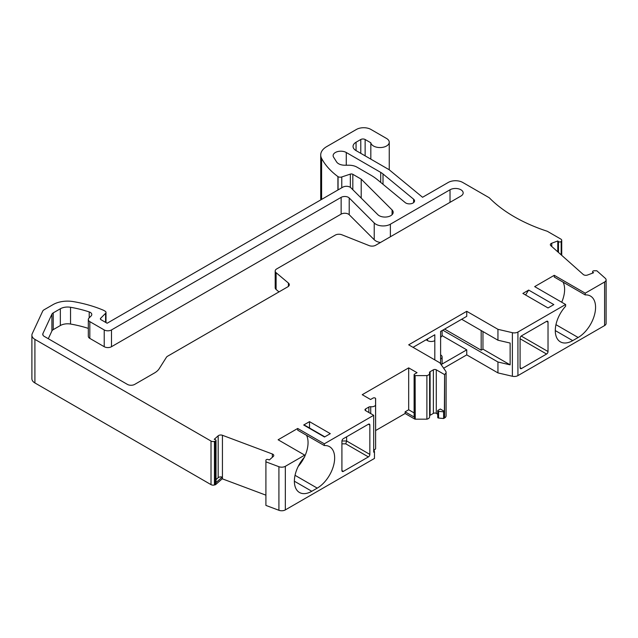<?xml version="1.0" encoding="UTF-8"?>
<svg xmlns="http://www.w3.org/2000/svg" width="638" height="638" viewBox="0 0 638 638"><rect width="100%" height="100%" fill="white"/><g stroke="black" fill="none" stroke-linecap="round" stroke-linejoin="round"><path stroke-width="0.96" d="M275.193 271.022A5.136 2.967 180 0 1 276.693 268.925L335.277 235.103A5.136 2.967 180 0 1 341.809 234.752L369.155 245.606A5.136 2.967 0 0 0 375.686 245.255L460.907 196.057A7.696 4.442 0 0 0 463.164 192.915A7.696 4.442 0 0 0 458.411 188.808A7.696 4.442 0 0 0 450.021 189.773L390.376 224.209A10.264 5.925 180 0 1 374.227 222.981L349.217 197.971A5.136 2.967 0 0 0 341.139 197.357L111.483 329.95A5.136 2.967 180 0 1 104.225 329.95L89.822 321.64A5.136 2.967 180 0 1 88.323 319.542A5.136 2.967 180 0 1 89.009 318.059L91.098 315.977A5.136 2.967 0 0 0 91.784 314.494A5.136 2.967 0 0 0 89.216 311.926A87.246 50.37 0 0 0 70.539 307.285A10.264 5.925 0 0 0 60.347 308.768L53.225 312.883A5.136 2.967 0 0 0 51.901 314.207L42.929 333.53A5.136 2.967 0 0 0 42.754 334.296A5.136 2.967 0 0 0 44.261 336.393L127.417 384.403A5.136 2.967 0 0 0 134.674 384.403L154.476 372.975A20.528 11.851 0 0 0 159.245 368.644L166.406 357.296A5.136 2.967 180 0 1 167.603 356.211L287.802 286.813A5.136 2.967 0 0 0 289.309 284.715A5.136 2.967 0 0 0 288.408 283.041L276.094 272.697A5.136 2.967 180 0 1 275.193 271.022L275.193 287.778A5.136 2.967 0 0 0 276.094 289.461L278.997 291.901M88.323 319.542L88.323 336.306A5.136 2.967 0 0 0 89.822 338.395L104.225 346.713A5.136 2.967 0 0 0 111.483 346.713L341.139 214.121A5.136 2.967 180 0 1 349.217 214.727L374.227 239.744A10.264 5.925 0 0 0 380.455 242.504M48.297 338.722L51.901 330.97A5.136 2.967 180 0 1 53.225 329.639L60.347 325.532A10.264 5.925 180 0 1 70.539 324.04A87.246 50.37 180 0 1 88.323 328.395M222.431 435.283L222.431 478.867A3.078 1.778 0 0 0 222.199 478.787L222.199 477.104L215.78 482.814A1.539 0.885 0 0 0 216.027 482.336L216.027 440.427A1.539 0.885 0 0 0 215.325 439.686L214.264 439.287L218.172 435.81A3.078 1.778 180 0 1 222.431 435.283L272.362 454.001A3.078 1.778 180 0 1 273.766 455.492A3.078 1.778 180 0 1 273.263 456.465L269.356 459.942L268.287 459.543A1.539 0.885 0 0 0 266.716 459.504A1.539 0.885 0 0 0 265.91 460.285L265.91 461.832L278.918 466.705A5.136 2.967 0 0 0 285.338 466.314L304.717 455.133L278.12 439.773L297.715 428.465L297.715 430.195L324.311 445.555L324.311 443.817L297.715 428.465M222.199 477.104A3.078 1.778 0 0 0 218.172 477.71L218.172 435.81M216.027 479.616L218.172 477.71M440.324 409.022L444.391 411.366L443.609 411.813L438.585 411.35A1.029 0.59 180 0 1 437.724 410.768A1.029 0.59 180 0 1 438.027 410.346L440.324 409.022M373.98 449.934A4.362 2.52 0 0 0 375.615 448.777L375.575 398.407A1.539 0.885 0 0 0 373.039 398.08L370.574 399.508L362.232 394.691L408.679 367.871L408.679 409.771L405.122 411.821L414.556 417.268A1.539 0.885 0 0 0 415.123 417.475L415.123 417.475A1.539 0.885 180 0 1 414.11 416.646L414.11 374.737A1.539 0.885 0 0 0 415.123 375.575L415.242 419.182L426.886 419.174L426.886 375.599L415.242 375.599M408.679 409.771L414.11 412.906M373.693 448.897L374.474 451.728L373.693 452.175L373.693 415.306L365.59 410.625L365.59 408.95A2.05 1.188 0 0 0 364.992 409.787A2.05 1.188 0 0 0 365.59 410.625M405.122 411.821L405.122 413.504L414.556 418.951A1.539 0.885 0 0 0 415.123 419.15L415.242 419.182M443.609 411.813L443.609 418.52L438.585 418.057A1.029 0.59 180 0 1 437.724 417.475L437.724 410.768M222.199 478.787L215.78 484.497A1.539 0.885 0 0 1 215.118 484.824L214.44 484.992A3.078 1.778 0 0 1 211.011 484.625L34.907 382.952A10.264 5.925 0 0 1 31.9 378.765L31.9 335.181A10.264 5.925 0 0 0 34.907 339.376L211.011 441.049A3.078 1.778 0 0 0 214.44 441.416L215.118 441.241A1.539 0.885 0 0 0 216.027 440.427M374.474 451.728L374.474 458.435L285.338 509.898A5.136 2.967 180 0 1 278.918 510.288L278.918 466.705M346.267 152.498A7.696 4.442 0 0 0 337.877 151.533A7.696 4.442 0 0 0 333.124 155.64A7.696 4.442 0 0 0 333.586 157.163L336.585 161.908A8.725 5.04 0 0 0 344.783 165.226L348.962 165.226A11.293 6.516 180 0 1 356.945 167.132L370.646 175.043A61.583 35.553 180 0 1 377.544 179.796L405.218 202.605A5.136 2.967 0 0 0 410.96 203.737A5.136 2.967 0 0 0 414.548 200.906A5.136 2.967 0 0 0 413.623 199.208L383.007 173.967A20.528 11.851 0 0 0 380.711 172.388L346.267 152.498L346.267 165.226M265.91 461.832L265.91 505.408L278.918 510.288M222.431 478.867L265.91 495.16M585.221 293.185L554.27 275.313L554.27 277.044L585.221 294.916L585.221 293.185L604.601 281.996A5.136 2.967 0 0 0 606.1 279.899A5.136 2.967 0 0 0 605.271 278.288L596.825 270.775L594.153 270.775A1.539 0.885 0 0 0 592.614 271.668A1.539 0.885 0 0 0 592.861 272.147L593.555 272.769L587.526 275.026A3.078 1.778 180 0 1 583.268 274.5L550.849 245.678A3.078 1.778 180 0 1 550.355 244.713A3.078 1.778 180 0 1 551.75 243.222L557.779 240.957L558.473 241.571A1.539 0.885 0 0 0 559.885 241.977A1.539 0.885 0 0 0 561.169 241.451L561.464 241.06A3.078 1.778 0 0 0 561.735 240.343A3.078 1.778 0 0 0 560.834 239.083L547.3 231.275A153.957 88.889 180 0 1 489.242 197.748L462.749 182.46A10.264 5.925 0 0 0 448.235 182.46L422.563 197.278L389.084 169.676L356.06 150.608A10.264 5.925 180 0 1 353.053 146.421A10.264 5.925 180 0 1 356.06 142.234L360.781 139.507A3.078 1.778 180 0 1 365.135 139.507L370.83 142.792A9.235 5.335 0 0 0 380.503 147.553A9.235 5.335 0 0 0 389.252 142.234A9.235 5.335 0 0 0 386.54 138.462L370.941 129.45A10.264 5.925 0 0 0 356.427 129.45L326.728 146.596A20.528 11.851 0 0 0 320.715 154.978A20.528 11.851 0 0 0 321.608 158.431A97.51 56.296 0 0 0 337.917 176.59L338.06 176.678A3.078 1.778 0 0 0 341.777 176.957L350.342 174.11A2.05 1.188 180 0 1 352.822 174.302L361.212 179.142L392.083 209.958A8.214 4.737 180 0 1 393.183 212.326A8.214 4.737 180 0 1 387.099 216.904A8.214 4.737 180 0 1 377.863 214.703L350.892 187.779A5.136 2.967 0 0 0 342.821 187.165L107.128 323.243L100.979 319.694A2.05 1.188 180 0 1 100.381 318.856A2.05 1.188 180 0 1 100.652 318.266L105.589 313.322A3.078 1.778 0 0 0 105.996 312.437A3.078 1.778 0 0 0 105.095 311.177L103.5 310.259A97.51 56.296 0 0 0 73.418 301.614A20.528 11.851 0 0 0 53.066 304.597L44.022 309.813A5.136 2.967 0 0 0 42.698 311.145L32.251 333.65A10.264 5.925 0 0 0 31.9 335.181M361.212 179.142L361.212 198.083M337.917 176.59L337.917 189.996M320.834 199.861A20.528 11.851 180 0 1 320.715 198.554L320.715 154.978M370.83 142.792L370.83 159.133M557.779 240.957L557.779 251.843M606.1 279.899L606.1 323.474A5.136 2.967 180 0 1 604.601 325.571L604.601 281.996M444.391 411.366L444.59 374.378A5.136 2.967 0 0 0 446.09 372.281A5.136 2.967 0 0 0 445.715 371.172L439.885 362.839L408.679 344.823L466.745 311.304L497.951 329.32L512.378 332.685A5.136 2.967 0 0 0 517.928 332.031L565.627 304.493L534.676 286.621L554.27 275.313M517.928 332.031L517.928 375.615A5.136 2.967 180 0 1 512.378 376.26L512.378 332.685M446.09 372.281L446.09 415.856A5.136 2.967 180 0 1 444.59 417.954L444.59 374.378M443.609 418.52L444.59 417.954M429.621 415.713A2.05 1.188 180 0 1 430.1 415.282L433.377 413.392A2.05 1.188 180 0 1 436.28 413.392L437.724 414.221M444.391 374.49L436.28 369.809A2.05 1.188 0 0 0 433.377 369.809L430.1 371.707A2.05 1.188 0 0 0 429.502 372.544A2.05 1.188 0 0 0 429.541 372.775A4.362 2.52 180 0 1 429.621 373.262A4.362 2.52 180 0 1 426.886 375.599M426.886 419.174A4.362 2.52 0 0 0 429.621 416.837L429.621 373.262M408.679 367.871L417.029 372.688L414.564 374.115A1.539 0.885 0 0 0 414.11 374.737M375.623 430.538L405.122 413.504M375.623 398.479L375.615 405.202A4.362 2.52 180 0 1 370.718 406.733A2.05 1.188 0 0 0 368.868 407.052L365.59 408.95M375.615 448.777L375.615 405.202M521.206 336.051L548.026 351.53L548.026 322.198L546.575 321.361L521.533 335.819A2.05 1.188 -60 0 0 520.082 338.331L520.082 367.663L521.533 368.501A2.05 1.188 -60 0 1 520.512 368.604A2.05 1.188 -60 0 1 520.082 367.663M341.92 440.986L346.625 440.986L346.625 436.799M369.849 454.4A2.05 1.188 -60 0 1 368.397 456.912L345.78 443.849L346.625 440.986L369.849 454.4L369.849 425.067L368.397 424.23A2.05 1.188 -60 0 1 369.426 424.126A2.05 1.188 -60 0 1 369.849 425.067M434.805 359.912L434.805 340.636A5.136 2.967 180 0 1 427.548 340.636L426.096 339.799M442.118 330.548L442.118 335.189A5.136 2.967 180 0 1 440.611 337.279L440.611 359.074A5.136 2.967 0 0 0 442.118 356.977A5.136 2.967 0 0 0 440.611 354.88M434.805 340.636L434.805 334.767L413.033 347.335M443.649 368.214L466.745 354.88L497.951 372.903L512.378 376.26M442.118 356.977L442.118 362.847A5.136 2.967 180 0 1 441.121 364.601L466.745 349.855L466.745 354.88M466.745 311.304L466.745 316.328L440.611 331.417L440.611 337.279M497.951 329.32L497.951 340.214L461.657 319.263M497.951 372.903L497.951 362.001L510.129 364.848L510.129 343.053L497.951 340.214M309.51 428.002L309.51 421.654L330.301 433.657L324.495 437.006L303.704 425.004A30.791 17.776 120 0 1 306.033 425.993L324.798 436.831M553.832 304.597L548.026 307.955L522.881 293.432L528.687 290.083L553.832 304.597M565.627 304.493L565.627 306.232A24.635 14.219 120 0 0 560.387 341.856A24.635 14.219 120 0 0 572.701 340.636L578.148 337.494A24.635 14.219 120 0 0 594.241 315.786A24.635 14.219 120 0 0 590.461 296.048A24.635 14.219 120 0 0 585.221 294.916M561.711 302.237A24.635 14.219 120 0 0 563.107 282.148M444.63 329.096L481.18 350.198L482.966 349.161L510.129 364.848M497.951 362.001L442.788 330.157M482.966 349.161L482.966 331.569M442.062 335.604L466.745 349.855M304.717 455.133L304.717 456.864A24.635 14.219 120 0 0 299.477 492.488A24.635 14.219 120 0 0 311.791 491.268L317.238 488.126A24.635 14.219 120 0 0 333.323 466.418A24.635 14.219 120 0 0 329.551 446.68A24.635 14.219 120 0 0 324.311 445.555M298.217 466.394A24.635 14.219 120 0 0 304.214 457.422M304.717 456.377A24.635 14.219 120 0 0 306.551 435.299M528.687 290.083A30.791 17.776 120 0 0 525.648 295.027M517.928 375.615L604.601 325.571M548.026 351.53A2.05 1.188 -60 0 1 546.575 354.042L520.082 338.746M521.533 368.501L546.575 354.042M546.575 321.361A2.05 1.188 -60 0 1 547.603 321.257A2.05 1.188 -60 0 1 548.026 322.198M343.364 471.37A2.05 1.188 -60 0 1 342.335 471.466A2.05 1.188 -60 0 1 341.912 470.533L343.364 471.37L368.397 456.912M368.397 424.23L343.364 438.681A2.05 1.188 -60 0 0 341.912 441.201L341.912 470.533M324.311 443.817L373.693 415.306M309.51 421.654L303.704 425.004M481.18 330.532L481.18 350.198M414.556 418.951L414.556 417.268M415.123 419.15L415.123 375.575M438.585 411.35L438.585 418.057M215.78 482.814L215.78 484.497M413.623 199.208L413.623 202.605M383.007 173.967L383.007 184.294M380.711 172.388L380.711 182.404M288.408 283.041L288.408 286.398M276.094 272.697L276.094 289.461M450.021 189.773L450.021 202.342M390.376 224.209L390.376 236.778M374.227 222.981L374.227 239.744M349.217 197.971L349.217 214.727M341.139 197.357L341.139 214.121M111.483 329.95L111.483 346.713M104.225 329.95L104.225 346.713M89.822 321.64L89.822 338.395M89.216 311.926L89.216 317.852M70.539 307.285L70.539 324.04M60.347 308.768L60.347 325.532M53.225 312.883L53.225 329.639M51.901 314.207L51.901 330.97M42.929 333.53L42.929 335.062M285.338 466.314L285.338 509.898M272.362 457.271L272.362 454.001M215.118 441.241L215.118 484.824M214.44 441.416L214.44 484.992M211.011 441.049L211.011 484.625M34.907 339.376L34.907 382.952M105.589 322.357L105.589 313.322M100.652 318.266L100.652 319.455M392.083 209.958L392.083 214.703M352.822 174.302L352.822 189.701M350.342 187.333L350.342 174.11M341.777 176.957L341.777 187.771M338.06 189.917L338.06 176.678M321.608 158.431L321.608 199.415M365.135 139.507L365.135 155.847M360.781 139.507L360.781 153.335M356.06 142.234L356.06 150.608M561.464 241.06L561.464 255.12M561.169 241.451L561.169 254.849M558.473 241.571L558.473 252.457M551.75 243.222L551.75 246.483M592.861 272.147L592.861 273.024M436.28 413.392L436.28 369.809M433.377 413.392L433.377 369.809M430.1 415.282L430.1 371.707M370.718 413.584L370.718 406.733M368.868 412.515L368.868 407.052M427.548 340.636L427.548 338.961M440.611 363.883L440.611 359.074M555.283 330.58L572.701 340.636M555.953 324.678L578.148 337.494M294.373 481.212L311.791 491.268M295.043 475.318L317.238 488.126M345.78 443.849L341.912 443.849M105.996 312.437L105.996 322.597M389.252 142.234L389.252 169.812M561.735 240.343L561.735 255.352M592.614 271.668L592.614 273.12"/></g></svg>
